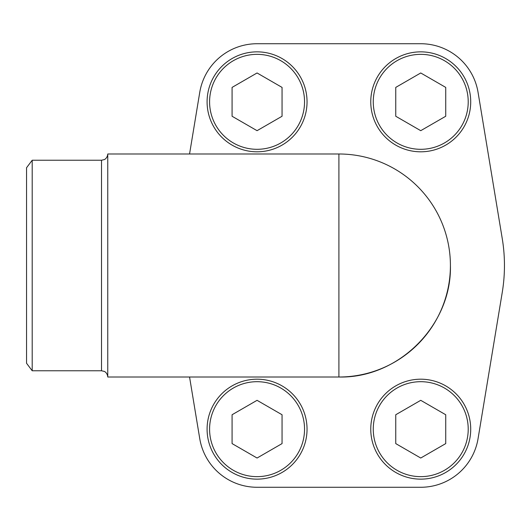 <?xml version="1.0" encoding="UTF-8"?>
<svg xmlns="http://www.w3.org/2000/svg" width="531" height="531" viewBox="0 0 531 531"><rect width="100%" height="100%" fill="white"/><g stroke="black" fill="none" stroke-linecap="round" stroke-linejoin="round"><path stroke-width="0.8" d="M189.554 377.01L199.749 438.652A58.098 58.098 0 0 0 257.064 487.272L420.738 487.272A58.098 58.098 0 0 0 478.059 438.652L502.233 292.515A165.546 165.546 0 0 0 502.233 238.485L478.059 92.348A58.098 58.098 0 0 0 420.738 43.728L257.064 43.728A58.098 58.098 0 0 0 199.749 92.348L189.554 153.99M32.199 160.236L32.199 370.764L26.55 363.264L26.55 167.736L32.199 160.236L101.514 160.236L104.262 159.599C104.182 159.731 107.362 158.411 107.76 153.99L107.76 377.01L338.904 377.01C398.489 378.543 451.947 325.085 450.414 265.5A111.51 111.51 0 0 0 338.904 153.99L338.904 377.01A111.51 111.51 0 0 0 450.414 265.5M395.754 116.256L420.738 130.679L445.728 116.256L445.728 87.403L420.738 72.973L395.754 87.403L395.754 116.256M370.764 101.826A49.974 49.974 0 0 1 445.728 58.549A49.974 49.974 0 0 1 445.728 145.109A49.974 49.974 0 0 1 370.764 101.826A49.974 49.974 0 0 1 445.728 58.549A49.974 49.974 0 0 1 445.728 145.109A49.974 49.974 0 0 1 370.764 101.826M232.08 116.256L257.064 130.679L282.054 116.256L282.054 87.403L257.064 72.973L232.08 87.403L232.08 116.256M207.09 101.826A49.974 49.974 0 0 1 282.054 58.549A49.974 49.974 0 0 1 282.054 145.109A49.974 49.974 0 0 1 207.09 101.826A49.974 49.974 0 0 1 282.054 58.549A49.974 49.974 0 0 1 282.054 145.109A49.974 49.974 0 0 1 207.09 101.826M395.754 443.597L420.738 458.027L445.728 443.597L445.728 414.744L420.738 400.321L395.754 414.744L395.754 443.597M370.764 429.174A49.974 49.974 0 0 1 445.728 385.891A49.974 49.974 0 0 1 445.728 472.451A49.974 49.974 0 0 1 370.764 429.174A49.974 49.974 0 0 1 445.728 385.891A49.974 49.974 0 0 1 445.728 472.451A49.974 49.974 0 0 1 370.764 429.174M232.08 443.597L257.064 458.027L282.054 443.597L282.054 414.744L257.064 400.321L232.08 414.744L232.08 443.597M207.09 429.174A49.974 49.974 0 0 1 282.054 385.891A49.974 49.974 0 0 1 282.054 472.451A49.974 49.974 0 0 1 207.09 429.174A49.974 49.974 0 0 1 282.054 385.891A49.974 49.974 0 0 1 282.054 472.451A49.974 49.974 0 0 1 207.09 429.174M101.514 160.236L101.514 370.764L104.262 371.401C104.182 371.269 107.362 372.589 107.76 377.01M373.26 101.826A47.478 47.478 0 0 1 444.48 60.713A47.478 47.478 0 0 1 444.48 142.945A47.478 47.478 0 0 1 373.26 101.826M209.586 101.826A47.478 47.478 0 0 1 280.806 60.713A47.478 47.478 0 0 1 280.806 142.945A47.478 47.478 0 0 1 209.586 101.826M373.26 429.174A47.478 47.478 0 0 1 444.48 388.055A47.478 47.478 0 0 1 444.48 470.287A47.478 47.478 0 0 1 373.26 429.174M209.586 429.174A47.478 47.478 0 0 1 280.806 388.055A47.478 47.478 0 0 1 280.806 470.287A47.478 47.478 0 0 1 209.586 429.174M32.199 370.764L101.514 370.764M107.76 153.99L338.904 153.99"/></g></svg>
